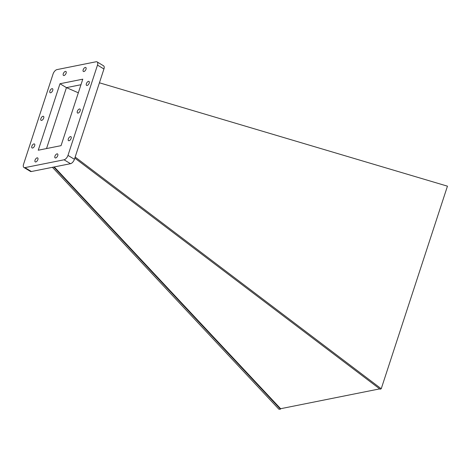 <?xml version="1.0" encoding="UTF-8"?>
<svg xmlns="http://www.w3.org/2000/svg" width="471" height="471" viewBox="0 0 471 471"><rect width="100%" height="100%" fill="white"/><g stroke="black" fill="none" stroke-linecap="round" stroke-linejoin="round"><path stroke-width="0.71" d="M52.422 167.311L278.92 409.234L280.475 409.175L53.776 167.04M379.691 388.881L280.628 408.71L54.271 166.94M46.523 148.565L66.435 87.635L78.327 92.793M59.988 83.738L82.784 79.175L61.053 145.657L38.257 150.22L59.988 83.738L66.435 87.635L80.965 84.727M74.824 158.085L380.144 389.223L381.233 388.752L447.45 186.169L99.428 82.796M280.475 409.175L280.628 408.71M97.097 61.901L103.543 65.799A4.363 2.196 121.2 0 1 103.938 69.002L74.424 159.298A4.363 2.196 121.2 0 1 70.515 163.69L31.386 171.521A4.363 2.196 121.2 0 1 30.397 171.391L23.944 167.488A4.363 2.196 121.2 0 1 23.55 164.291L53.064 73.994A4.363 2.196 121.2 0 1 56.973 69.602L96.102 61.766A4.363 2.196 121.2 0 1 97.097 61.901A4.363 2.196 121.2 0 1 97.491 65.104L67.977 155.395A4.363 2.196 121.2 0 1 64.062 159.793L24.939 167.623A4.363 2.196 121.2 0 1 23.944 167.488M57.75 155.636A2.32 1.166 121.2 0 1 55.142 157.903A2.32 1.166 121.2 0 1 55.343 155.312A2.32 1.166 121.2 0 1 57.539 153.935A2.32 1.166 121.2 0 1 57.75 155.636M37.857 159.616A2.32 1.166 121.2 0 1 35.248 161.889A2.32 1.166 121.2 0 1 35.449 159.298A2.32 1.166 121.2 0 1 37.651 157.915A2.32 1.166 121.2 0 1 37.857 159.616M71.139 138.392A2.32 1.166 121.2 0 1 68.525 140.658A2.32 1.166 121.2 0 1 68.725 138.068A2.32 1.166 121.2 0 1 70.927 136.69A2.32 1.166 121.2 0 1 71.139 138.392M34.66 145.692A2.32 1.166 121.2 0 1 32.052 147.959A2.32 1.166 121.2 0 1 32.252 145.368A2.32 1.166 121.2 0 1 34.454 143.991A2.32 1.166 121.2 0 1 34.66 145.692M89.196 83.131A2.32 1.166 121.2 0 1 86.587 85.404A2.32 1.166 121.2 0 1 86.788 82.814A2.32 1.166 121.2 0 1 88.99 81.43A2.32 1.166 121.2 0 1 89.196 83.131M80.164 110.762A2.32 1.166 121.2 0 1 77.556 113.028A2.32 1.166 121.2 0 1 77.756 110.444A2.32 1.166 121.2 0 1 79.958 109.06A2.32 1.166 121.2 0 1 80.164 110.762M85.999 69.208A2.32 1.166 121.2 0 1 83.391 71.474A2.32 1.166 121.2 0 1 83.591 68.89A2.32 1.166 121.2 0 1 85.793 67.506A2.32 1.166 121.2 0 1 85.999 69.208M66.111 73.193A2.32 1.166 121.2 0 1 63.497 75.46A2.32 1.166 121.2 0 1 63.697 72.87A2.32 1.166 121.2 0 1 65.899 71.486A2.32 1.166 121.2 0 1 66.111 73.193M52.723 90.438A2.32 1.166 121.2 0 1 50.114 92.705A2.32 1.166 121.2 0 1 50.315 90.114A2.32 1.166 121.2 0 1 52.511 88.731A2.32 1.166 121.2 0 1 52.723 90.438M43.691 118.062A2.32 1.166 121.2 0 1 41.083 120.335A2.32 1.166 121.2 0 1 41.283 117.744A2.32 1.166 121.2 0 1 43.485 116.361A2.32 1.166 121.2 0 1 43.691 118.062M381.233 388.752L75.166 157.043M31.386 171.521L24.939 167.623M103.938 69.002L97.491 65.104M74.424 159.298L67.977 155.395M70.515 163.69L64.062 159.793"/></g></svg>
